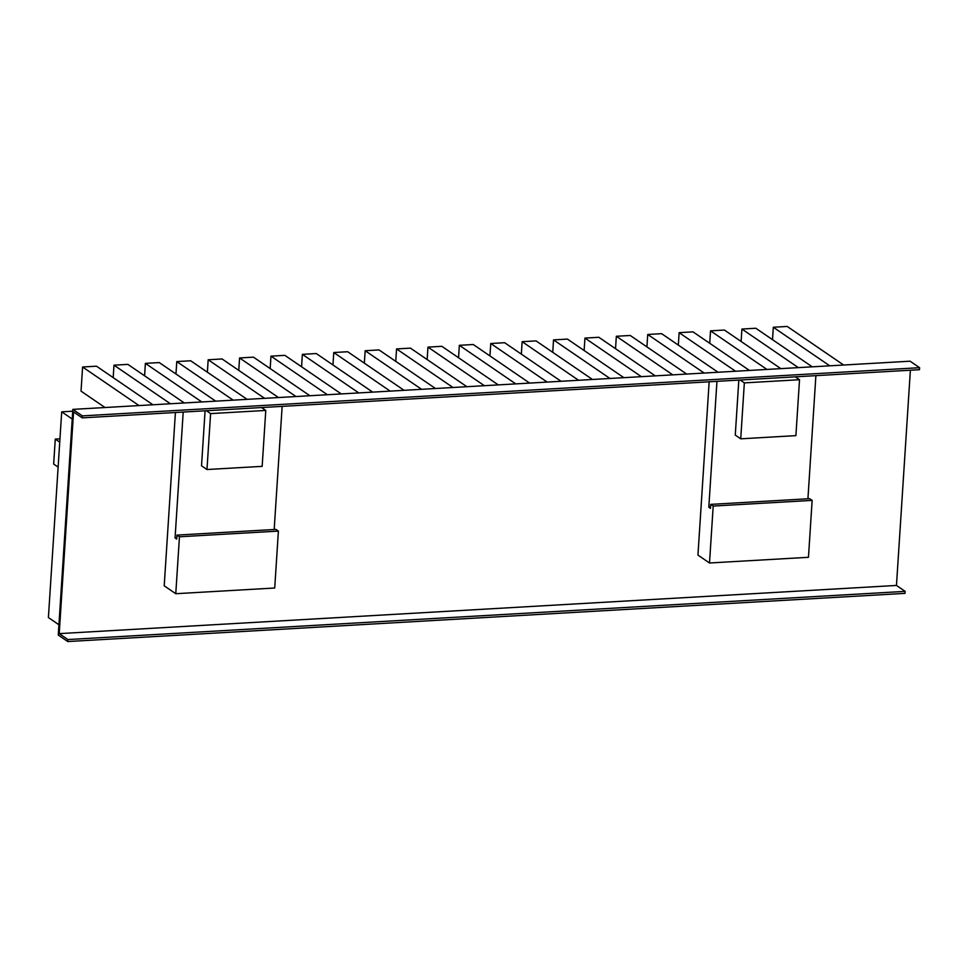 <?xml version="1.0" encoding="UTF-8"?>
<svg xmlns="http://www.w3.org/2000/svg" width="968" height="968" viewBox="0 0 968 968"><rect width="100%" height="100%" fill="white"/><g stroke="black" fill="none" stroke-linecap="round" stroke-linejoin="round"><path stroke-width="1.45" d="M72.745 411.194L61.698 411.836L48.4 617.548L58.927 624.747M105.016 407.528L81.034 391.132L82.595 366.993L96.485 366.194L152.92 404.769M61.698 411.836L72.237 419.035M435.491 388.519L379.045 349.932L365.166 350.731L364.355 363.157M365.166 350.731L421.6 389.317M466.891 386.704L410.444 348.129L396.553 348.928L395.755 361.342M396.553 348.928L453 387.502M498.29 384.901L441.844 346.314L427.953 347.113L427.154 359.539M427.953 347.113L484.399 385.7M529.678 383.098L473.243 344.511L459.352 345.31L458.542 357.736M459.352 345.31L515.787 383.897M561.077 381.283L504.643 342.708L490.752 343.507L489.941 355.934M490.752 343.507L547.186 382.082M592.476 379.48L536.03 340.893L522.139 341.692L521.341 354.119M522.139 341.692L578.586 380.279M623.876 377.677L567.429 339.09L553.539 339.889L552.74 352.316M553.539 339.889L609.985 378.476M655.263 375.862L598.829 337.287L584.938 338.086L584.127 350.513M584.938 338.086L641.373 376.661M686.663 374.059L630.229 335.472L616.338 336.271L615.527 348.698M616.338 336.271L672.772 374.858M718.062 372.256L661.616 333.67L647.725 334.468L646.926 346.895M647.725 334.468L704.172 373.055M749.462 370.441L693.015 331.867L679.125 332.665L678.326 345.092M679.125 332.665L735.571 371.24M780.849 368.639L724.415 330.052L710.524 330.85L709.725 343.277M710.524 330.85L766.958 369.437M812.249 366.836L755.814 328.249L741.924 329.047L741.113 341.474M741.924 329.047L798.358 367.634M843.648 365.021L787.202 326.446L773.311 327.244L772.512 339.671M773.311 327.244L829.757 365.819M72.854 409.379L910.101 361.197L919.6 367.695L919.467 369.691L82.232 417.874L73.556 411.944L59.217 633.629L67.893 639.558L905.14 591.375L905.007 593.372L67.76 641.554L58.261 635.068L72.854 409.379L82.353 415.877L82.232 417.874M910.38 370.212L896.465 585.446L905.14 591.375M59.217 633.629L896.465 585.446M67.893 639.558L67.76 641.554M82.353 415.877L919.6 367.695M205.083 410.807L201.525 465.802L206.983 469.528L210.601 413.602L206.39 410.722M210.601 413.602L265.776 410.432L261.566 407.552M206.983 469.528L262.159 466.358L265.776 410.432M274.186 529.496L282.148 406.366M176.975 535.098L275.916 529.399L278.397 531.093L274.718 588.012L175.765 593.711L179.455 536.792L176.975 535.098L176.721 539.091L175.063 537.966L176.793 537.857M183.206 412.065L175.063 537.966M175.765 593.711L164.209 585.809L175.414 412.513M278.397 531.093L179.455 536.792M716.949 381.344L708.806 507.244L710.464 508.369L710.718 504.376L809.659 498.689L812.14 500.383L808.462 557.302L709.508 562.989L697.952 555.087L709.157 381.791M710.718 504.376L713.198 506.07L709.508 562.989M807.929 498.786L815.891 375.657M710.536 507.147L708.806 507.244M738.826 380.085L735.269 435.092L740.726 438.819L744.344 382.892L740.133 380.013M744.344 382.892L799.52 379.71L795.902 435.636L740.726 438.819M799.52 379.71L795.309 376.83M812.14 500.383L713.198 506.07M82.595 366.993L139.029 405.58M184.319 402.966L127.873 364.379L113.982 365.178L113.183 377.605M113.982 365.178L170.428 403.765M215.719 401.163L159.272 362.576L145.381 363.375L144.583 375.802M145.381 363.375L201.828 401.962M247.106 399.348L190.672 360.774L176.781 361.572L175.97 373.999M176.781 361.572L233.215 400.159M278.506 397.546L222.071 358.959L208.18 359.769L207.37 372.184M208.18 359.769L264.615 398.344M309.905 395.743L253.459 357.156L239.568 357.954L238.769 370.381M239.568 357.954L296.014 396.541M341.305 393.94L284.858 355.353L270.967 356.151L270.169 368.578M270.967 356.151L327.414 394.738M372.692 392.125L316.258 353.538L302.367 354.349L301.568 366.763M302.367 354.349L358.801 392.923M404.092 390.322L347.657 351.735L333.766 352.534L332.956 364.96M333.766 352.534L390.201 391.12M59.955 438.819L55.273 439.085L59.738 442.146M55.273 439.085L53.663 464.047L58.128 467.108"/></g></svg>
